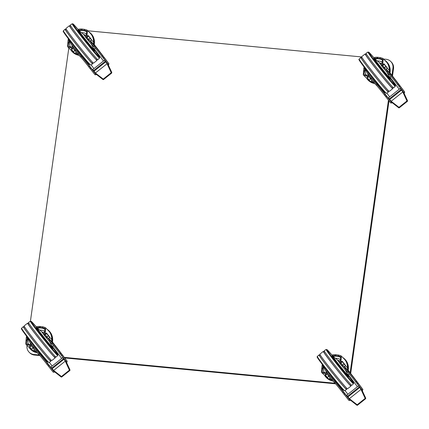 <?xml version="1.0" encoding="UTF-8"?>
<svg xmlns="http://www.w3.org/2000/svg" width="429" height="429" viewBox="0 0 429 429"><rect width="100%" height="100%" fill="white"/><g stroke="black" fill="none" stroke-linecap="round" stroke-linejoin="round"><path stroke-width="0.64" d="M87.795 30.786L361.706 56.95M383.526 59.036L386.014 59.272A8.333 7.958 134.8 0 1 390.744 61.47A8.333 7.958 134.8 0 1 392.937 68.157L391.929 75.332M390.744 61.47L391.323 62.049A8.333 7.958 134.8 0 1 393.522 68.731L392.492 76.051M388.433 100.225L350.128 372.769M389.001 100.922L350.691 373.493M335.135 383.247L64.264 357.373M39.404 354.998L33.923 354.477A8.333 7.958 134.8 0 1 29.193 352.279A8.333 7.958 134.8 0 1 27 345.592L27.027 345.399M335.639 383.821L64.693 357.936M39.908 355.571L34.508 355.056A8.333 7.958 134.8 0 1 29.778 352.858L29.193 352.279M30.427 321.198L68.828 47.962M324.839 375.713A13.052 12.468 -45.2 0 0 325.455 376.582A13.052 12.468 -45.2 0 0 331.215 380.609A13.052 12.468 -45.2 0 0 332.947 381.032M348.187 370.27A13.052 12.468 -45.2 0 0 347.78 363.915A13.052 12.468 -45.2 0 0 345.849 360.312A13.052 12.468 -45.2 0 0 342.835 357.577M346.305 388.776A22.115 0.794 -128.6 0 1 346.605 389.478A22.115 0.794 -128.6 0 1 345.817 388.862A22.115 0.794 -128.6 0 1 330.169 370.125A22.115 0.794 -128.6 0 1 319.026 354.896A22.115 0.794 -128.6 0 1 319.643 355.346M346.852 388.342L346.149 388.905A21.38 0.767 -128.6 0 1 345.383 388.304A21.38 0.767 -128.6 0 1 330.244 370.179A21.38 0.767 -128.6 0 1 319.487 355.469L320.19 354.912M350.649 385.312A22.174 0.794 -128.6 0 1 350.981 386.062L347.506 388.83A22.174 0.794 -128.6 0 1 346.718 388.213A22.174 0.794 -128.6 0 1 331.027 369.423A22.174 0.794 -128.6 0 1 319.857 354.161L323.332 351.389A22.174 0.794 -128.6 0 1 323.992 351.882M350.981 386.062A22.174 0.794 -128.6 0 1 350.187 385.44A22.174 0.794 -128.6 0 1 334.481 366.629A22.174 0.794 -128.6 0 1 323.332 351.389M351.195 384.877L350.488 385.44A21.38 0.767 -128.6 0 1 349.721 384.845A21.38 0.767 -128.6 0 1 334.582 366.715A21.38 0.767 -128.6 0 1 323.825 352.011L324.533 351.448M353.48 383.762L351.818 385.322A22.115 0.794 -128.6 0 1 351.024 384.706A22.115 0.794 -128.6 0 1 335.349 365.937A22.115 0.794 -128.6 0 1 324.233 350.74L326.131 349.463A21.933 0.783 -128.6 0 0 337.14 364.521A21.933 0.783 -128.6 0 0 352.697 383.151A21.933 0.783 -128.6 0 0 353.48 383.762L353.641 383.172L353.153 382.196L348.187 375.311A21.38 0.767 -128.6 0 1 352.761 382.421A21.38 0.767 -128.6 0 1 335.709 361.851A21.38 0.767 -128.6 0 1 327.627 350.187A21.38 0.767 -128.6 0 1 333.188 356.504L327.584 350.139L326.131 349.463M348.117 375.97A13.331 0.477 -128.6 0 1 348.504 376.726A13.331 0.477 -128.6 0 1 348.026 376.351A13.331 0.477 -128.6 0 1 338.588 365.052A13.331 0.477 -128.6 0 1 331.88 355.882A13.331 0.477 -128.6 0 1 332.357 356.252A13.331 0.477 -128.6 0 1 332.534 356.429M345.098 364.988L345.538 365.438L345.366 365.899L345.098 364.988L343.919 364.205L343.141 362.569L342.127 361.904L342.299 361.427L341.79 361.309L342.229 361.282L345.538 365.422L344.155 366.87L341.457 363.642L345.511 368.645L348.434 371.546A8.333 0.3 -128.6 0 1 356.563 381.494L362.73 389.242L359.454 384.91A52.767 1.888 51.4 0 0 350.059 372.683L344.466 366.623M362.414 391.007L365.503 397.662L365.535 398.814L357.529 405.185L357.175 404.767L356.848 405.191L350.563 400.268L349.211 398.605L357.175 404.767L365.165 398.391L360.928 389.259L362.28 390.926L365.685 398.144L362.28 390.926M365.685 398.144A0.558 0.552 -57.8 0 1 365.524 398.809L365.535 398.814A0.558 0.552 -57.8 0 0 365.69 398.144L365.165 398.391L365.524 398.809L357.545 405.191L356.896 405.228A0.558 0.552 122.2 0 1 356.848 405.191L356.848 405.191A0.558 0.558 0 0 0 356.89 405.223A0.558 0.552 -57.8 0 0 356.896 405.228L356.896 405.228A0.558 0.552 -57.8 0 0 357.534 405.191L357.529 405.185A0.558 0.552 122.2 0 1 356.89 405.223L356.896 405.228M362.173 390.685L358.837 386.298L360.928 389.259M358.419 385.886L346.702 395.227L349.211 398.605M337.773 360.403A8.333 7.958 134.8 0 1 340.068 361.357M337.596 360.21A8.333 7.958 134.8 0 1 340.084 361.304L340.723 364.226L344.771 369.235L347.699 372.136A8.333 0.3 -128.6 0 1 355.829 382.083L361.996 389.827M333.161 379.922L327.933 373.697L325.772 372.726L322.533 372.093L322.206 371.643L323.053 365.31M332.62 355.829A11.83 11.299 134.8 0 1 335.215 355.609L340.358 356.451L340.69 356.901L340.079 361.309M331.955 355.04A12.773 12.205 134.8 0 1 336.288 354.751L338.889 355.132L341.071 355.829L341.43 356.311L340.883 361.186L341.457 363.642M341.79 361.309L341.071 362.752A4.446 4.247 -45.2 0 0 341.688 363.867M329.15 375.209L328.41 375.799L327.574 374.715L325.429 373.514L321.825 372.721L321.466 372.233L321.981 366.162A12.773 12.205 134.8 0 1 322.313 364.462M327.574 374.715L327.263 374.361M326.871 374.072L325.509 375.161L325.166 374.565L325.884 373.986L326.871 374.072A4.446 4.247 134.8 0 1 327.354 374.453M346.959 395.651A1.834 1.073 -37.1 0 1 346.305 395.393L349.581 399.726L350.332 399.898M332.362 379.129L331.622 379.719L334.55 382.62A8.333 0.3 -128.6 0 1 342.68 392.567L348.847 400.316L350.649 400.337M362.403 390.996L362.73 389.242L362.923 389.634L362.049 390.551M331.622 379.719L328.968 376.512L329.703 375.927M328.41 375.799L328.968 376.512M334.942 381.692L335.285 382.035A8.333 0.3 -128.6 0 1 343.414 391.977L349.581 399.726M343.919 364.205L342.707 365.17M342.127 361.904L341.071 362.752M344.798 364.634L343.516 363.052M343.141 362.569L342.299 361.427M325.509 375.161L327.3 377.456L328.78 376.276M327.3 377.456L328.748 379.156L330.169 378.024M366.639 78.271A13.052 12.468 -45.2 0 0 367.256 79.14A13.052 12.468 -45.2 0 0 373.021 83.167A13.052 12.468 -45.2 0 0 374.753 83.591M389.988 72.828A13.052 12.468 -45.2 0 0 389.58 66.479A13.052 12.468 -45.2 0 0 387.65 62.875A13.052 12.468 -45.2 0 0 384.636 60.135M388.106 91.334A22.115 0.794 -128.6 0 1 388.406 92.042A22.115 0.794 -128.6 0 1 387.618 91.42A22.115 0.794 -128.6 0 1 371.975 72.689A22.115 0.794 -128.6 0 1 360.827 57.459A22.115 0.794 -128.6 0 1 361.449 57.904M388.653 90.9L387.95 91.463A21.38 0.767 -128.6 0 1 387.183 90.868A21.38 0.767 -128.6 0 1 372.045 72.737A21.38 0.767 -128.6 0 1 361.288 58.033L361.99 57.47M392.455 87.87A22.174 0.794 -128.6 0 1 392.782 88.621L389.312 91.393A22.174 0.794 -128.6 0 1 388.518 90.771A22.174 0.794 -128.6 0 1 372.828 71.981A22.174 0.794 -128.6 0 1 361.663 56.719L365.133 53.952A22.174 0.794 -128.6 0 1 365.792 54.44M392.782 88.621A22.174 0.794 -128.6 0 1 391.988 88.004A22.174 0.794 -128.6 0 1 376.281 69.192A22.174 0.794 -128.6 0 1 365.133 53.952M392.996 87.436L392.288 88.004A21.38 0.767 -128.6 0 1 391.527 87.403A21.38 0.767 -128.6 0 1 376.389 69.278A21.38 0.767 -128.6 0 1 365.626 54.574L366.339 54.006M395.281 86.32L393.618 87.886A22.115 0.794 -128.6 0 1 392.825 87.269A22.115 0.794 -128.6 0 1 377.15 68.495A22.115 0.794 -128.6 0 1 366.039 53.303L367.932 52.027A21.933 0.783 -128.6 0 0 378.941 67.08A21.933 0.783 -128.6 0 0 394.498 85.709A21.933 0.783 -128.6 0 0 395.281 86.32L395.441 85.73L394.953 84.76L389.993 77.874A21.38 0.767 -128.6 0 1 394.562 84.985A21.38 0.767 -128.6 0 1 377.509 64.409A21.38 0.767 -128.6 0 1 369.428 52.746A21.38 0.767 -128.6 0 1 374.989 59.063L369.385 52.697L367.932 52.027M389.918 78.528A13.331 0.477 -128.6 0 1 390.31 79.285A13.331 0.477 -128.6 0 1 389.832 78.915A13.331 0.477 -128.6 0 1 380.394 67.61A13.331 0.477 -128.6 0 1 373.686 58.441A13.331 0.477 -128.6 0 1 374.163 58.816A13.331 0.477 -128.6 0 1 374.335 58.993M386.904 67.546L387.344 67.996L387.173 68.463L386.904 67.546L385.725 66.763L384.942 65.133L383.934 64.468L384.03 63.862L383.59 63.867L384.03 63.846L387.339 67.98L385.955 69.428L383.263 66.2L387.312 71.203L390.24 74.104A8.333 0.3 -128.6 0 1 398.369 84.052L404.536 91.801L401.26 87.468A52.767 1.888 51.4 0 0 391.859 75.241L386.266 69.182M398.975 107.325L398.648 107.749L392.369 102.831L391.017 101.164L398.975 107.325L406.971 100.949L402.734 91.822L404.086 93.484L407.486 100.702L406.971 100.949L407.341 101.378L399.345 107.754L398.975 107.325M404.086 93.484L407.303 100.225L407.325 101.373A0.558 0.552 -57.8 0 0 407.491 100.708L404.215 93.565L400.219 88.444L402.734 91.822M400.219 88.444L388.502 97.791L391.017 101.164M379.574 62.961A8.333 7.958 134.8 0 1 381.869 63.921M379.402 62.768A8.333 7.958 134.8 0 1 381.885 63.862L382.523 66.79L386.577 71.793L389.5 74.694A8.333 0.3 -128.6 0 1 397.629 84.642L403.796 92.391M374.962 82.486L369.739 76.26L367.573 75.284L364.339 74.657L364.006 74.206L364.854 67.868M374.42 58.387A11.83 11.299 134.8 0 1 377.016 58.167L382.164 59.014L382.491 59.459L381.885 63.873M373.756 57.599A12.773 12.205 134.8 0 1 378.088 57.314L380.689 57.69L382.872 58.387L383.231 58.875L382.684 63.749L383.263 66.2M383.59 63.867L382.872 65.31A4.446 4.247 -45.2 0 0 383.488 66.425M370.951 77.772L370.211 78.362L369.374 77.274L367.235 76.072L363.626 75.279L363.266 74.796L363.781 68.72A12.773 12.205 134.8 0 1 364.114 67.026M369.374 77.274L369.063 76.92M368.677 76.635L367.31 77.724L366.972 77.123L367.691 76.55L368.677 76.635A4.446 4.247 134.8 0 1 369.154 77.016M388.76 98.209A1.834 1.073 -37.1 0 1 388.111 97.957L391.387 102.29L392.138 102.456M374.163 81.692L373.428 82.282L376.351 85.183A8.333 0.3 -128.6 0 1 384.481 95.125L390.647 102.874L392.449 102.896M404.209 93.554L404.536 91.801L404.724 92.197L403.855 93.114M373.428 82.282L370.769 79.075L371.509 78.486M370.211 78.362L370.769 79.075M376.742 84.25L377.091 84.593A8.333 0.3 -128.6 0 1 385.221 94.541L391.387 102.29M404.215 93.565L403.973 93.243M385.725 66.763L384.507 67.734M383.934 64.468L382.872 65.31M386.599 67.192L385.317 65.616M384.942 65.133L384.1 63.991M367.31 77.724L369.101 80.019L370.586 78.834M369.101 80.019L370.549 81.714L371.97 80.582M29.102 347.463A13.052 12.468 -45.2 0 0 29.719 348.332A13.052 12.468 -45.2 0 0 35.484 352.359A13.052 12.468 -45.2 0 0 37.216 352.783M52.451 342.02A13.052 12.468 -45.2 0 0 52.043 335.671A13.052 12.468 -45.2 0 0 50.118 332.062A13.052 12.468 -45.2 0 0 47.099 329.327M50.574 360.526A22.115 0.794 -128.6 0 1 50.874 361.229A22.115 0.794 -128.6 0 1 50.08 360.612A22.115 0.794 -128.6 0 1 34.438 341.875A22.115 0.794 -128.6 0 1 23.289 326.651A22.115 0.794 -128.6 0 1 23.911 327.096M51.115 360.092L50.413 360.655A21.38 0.767 -128.6 0 1 49.651 360.054A21.38 0.767 -128.6 0 1 34.513 341.929A21.38 0.767 -128.6 0 1 23.751 327.225L24.458 326.662M54.917 357.062A22.174 0.794 -128.6 0 1 55.25 357.813L51.775 360.58A22.174 0.794 -128.6 0 1 50.981 359.963A22.174 0.794 -128.6 0 1 35.296 341.173A22.174 0.794 -128.6 0 1 24.126 325.911L27.601 323.144A22.174 0.794 -128.6 0 1 28.255 323.632M55.25 357.813A22.174 0.794 -128.6 0 1 54.456 357.191A22.174 0.794 -128.6 0 1 38.744 338.379A22.174 0.794 -128.6 0 1 27.601 323.144M55.464 356.628L54.751 357.191A21.38 0.767 -128.6 0 1 53.99 356.596A21.38 0.767 -128.6 0 1 38.851 338.465A21.38 0.767 -128.6 0 1 28.094 323.761L28.802 323.198M57.749 355.512L56.081 357.078A22.115 0.794 -128.6 0 1 55.293 356.461A22.115 0.794 -128.6 0 1 39.618 337.687A22.115 0.794 -128.6 0 1 28.502 322.495L30.395 321.219A21.933 0.783 -128.6 0 0 41.409 336.272A21.933 0.783 -128.6 0 0 56.96 354.901A21.933 0.783 -128.6 0 0 57.749 355.512L57.91 354.922L57.416 353.952L52.456 347.066A21.38 0.767 -128.6 0 1 57.025 354.172A21.38 0.767 -128.6 0 1 39.972 333.601A21.38 0.767 -128.6 0 1 31.891 321.938A21.38 0.767 -128.6 0 1 37.452 328.255L31.848 321.889L30.395 321.219M52.381 347.721A13.331 0.477 -128.6 0 1 52.772 348.477A13.331 0.477 -128.6 0 1 52.295 348.107A13.331 0.477 -128.6 0 1 42.857 336.803A13.331 0.477 -128.6 0 1 36.149 327.633A13.331 0.477 -128.6 0 1 36.626 328.008A13.331 0.477 -128.6 0 1 36.797 328.18M49.367 336.738L49.807 337.173L49.635 337.65L49.367 336.738L48.187 335.955L47.785 334.808L46.396 333.66L46.493 333.054L46.053 333.06L46.493 333.033L49.807 337.173L48.418 338.62L45.726 335.392L49.78 340.395L52.703 343.297A8.333 0.3 -128.6 0 1 60.832 353.244L66.999 360.993L63.723 356.66A52.767 1.888 51.4 0 0 54.322 344.433L48.729 338.374M61.438 376.517L61.111 376.941L54.832 372.018L53.48 370.356L61.438 376.517L69.434 370.141L65.197 361.014L66.549 362.677L69.948 369.895L69.434 370.141L69.798 370.565L61.808 376.941L61.438 376.517M69.804 370.559L69.804 370.565A0.558 0.552 -57.8 0 0 69.954 369.895L66.677 362.757L62.682 357.636L65.197 361.014M62.682 357.636L50.965 366.983L53.48 370.356M42.042 332.153A8.333 7.958 134.8 0 1 44.337 333.113M41.865 331.96A8.333 7.958 134.8 0 1 44.348 333.054L44.986 335.982L49.04 340.985L51.963 343.886A8.333 0.3 -128.6 0 1 60.092 353.834L66.259 361.583M37.425 351.673L32.202 345.447L30.035 344.476L26.802 343.849L26.469 343.398L27.317 337.06M36.889 327.579A11.83 11.299 134.8 0 1 39.484 327.359L44.627 328.201L44.959 328.652L44.348 333.06M36.218 326.791A12.773 12.205 134.8 0 1 40.551 326.507L43.152 326.882L45.34 327.579L45.694 328.067L45.152 332.936L45.726 335.392M46.053 333.06L45.335 334.502A4.446 4.247 -45.2 0 0 45.951 335.617M33.414 346.964L32.679 347.549L31.837 346.466L29.698 345.265L26.089 344.471L25.735 343.983L26.244 337.913A12.773 12.205 134.8 0 1 26.582 336.213M31.837 346.466L31.526 346.112M31.14 345.828L29.778 346.911L29.435 346.316L30.153 345.742L31.14 345.828A4.446 4.247 134.8 0 1 31.617 346.208M51.223 367.401A1.834 1.073 -37.1 0 1 50.574 367.144L53.85 371.476L54.601 371.648M36.631 350.884L35.891 351.469L38.814 354.37A8.333 0.3 -128.6 0 1 46.943 364.318L53.11 372.066L54.917 372.088M69.948 369.895L69.948 369.895A0.558 0.552 -57.8 0 1 69.793 370.565L61.808 376.941A0.558 0.552 122.2 0 1 61.159 376.973A0.558 0.552 -57.8 0 0 61.803 376.941L69.804 370.565L69.771 369.417L66.677 362.757L67.187 361.39L66.999 360.993L67.187 361.39L66.318 362.307M35.891 351.469L33.231 348.262L33.971 347.678M32.679 347.549L33.231 348.262M39.205 353.442L39.554 353.786A8.333 0.3 -128.6 0 1 47.683 363.733L53.85 371.476M48.187 335.955L46.97 336.926M46.396 333.66L45.335 334.502M49.062 336.384L47.785 334.808M47.405 334.325L46.563 333.177M29.778 346.911L31.564 349.211L33.049 348.026M31.564 349.211L33.017 350.906L34.438 349.774M70.908 50.021A13.052 12.468 -45.2 0 0 71.525 50.89A13.052 12.468 -45.2 0 0 77.284 54.917A13.052 12.468 -45.2 0 0 79.016 55.346M94.257 44.578A13.052 12.468 -45.2 0 0 93.849 38.229A13.052 12.468 -45.2 0 0 91.919 34.626A13.052 12.468 -45.2 0 0 88.905 31.891M92.374 63.09A22.115 0.794 -128.6 0 1 92.675 63.792A22.115 0.794 -128.6 0 1 91.886 63.17A22.115 0.794 -128.6 0 1 76.239 44.439A22.115 0.794 -128.6 0 1 65.095 29.21A22.115 0.794 -128.6 0 1 65.712 29.66M92.921 62.655L92.214 63.213A21.38 0.767 -128.6 0 1 91.452 62.618A21.38 0.767 -128.6 0 1 76.314 44.487A21.38 0.767 -128.6 0 1 65.557 29.783L66.259 29.22M96.718 59.62A22.174 0.794 -128.6 0 1 97.051 60.371L93.576 63.143A22.174 0.794 -128.6 0 1 92.787 62.521A22.174 0.794 -128.6 0 1 77.097 43.737A22.174 0.794 -128.6 0 1 65.927 28.475L69.401 25.702A22.174 0.794 -128.6 0 1 70.061 26.19M97.051 60.371A22.174 0.794 -128.6 0 1 96.257 59.754A22.174 0.794 -128.6 0 1 80.55 40.943A22.174 0.794 -128.6 0 1 69.401 25.702M97.265 59.186L96.557 59.754A21.38 0.767 -128.6 0 1 95.79 59.154A21.38 0.767 -128.6 0 1 80.652 41.028A21.38 0.767 -128.6 0 1 69.895 26.325L70.603 25.756M99.549 58.071L97.882 59.636A22.115 0.794 -128.6 0 1 97.093 59.02A22.115 0.794 -128.6 0 1 81.419 40.246A22.115 0.794 -128.6 0 1 70.302 25.054L72.201 23.777A21.933 0.783 -128.6 0 0 83.21 38.835A21.933 0.783 -128.6 0 0 98.767 57.459A21.933 0.783 -128.6 0 0 99.549 58.071L99.71 57.481L99.222 56.51L94.257 49.625A21.38 0.767 -128.6 0 1 98.831 56.735A21.38 0.767 -128.6 0 1 81.773 36.165A21.38 0.767 -128.6 0 1 73.697 24.496A21.38 0.767 -128.6 0 1 79.258 30.818L73.654 24.448L72.201 23.777M94.182 50.284A13.331 0.477 -128.6 0 1 94.573 51.035A13.331 0.477 -128.6 0 1 94.096 50.665A13.331 0.477 -128.6 0 1 84.658 39.361A13.331 0.477 -128.6 0 1 77.949 30.196A13.331 0.477 -128.6 0 1 78.427 30.566A13.331 0.477 -128.6 0 1 78.598 30.743M91.168 39.302L91.608 39.747L91.436 40.213L91.168 39.302L89.988 38.513L89.211 36.883L88.197 36.218L88.369 35.741L87.859 35.618L88.299 35.596L91.608 39.736L90.224 41.184L87.527 37.95L91.581 42.959L94.503 45.86A8.333 0.3 -128.6 0 1 102.633 55.802L108.8 63.551L105.523 59.218A52.767 1.888 51.4 0 0 96.128 46.997L90.535 40.932M103.244 79.081L102.917 79.504L96.632 74.582L95.281 72.919L103.244 79.081L111.234 72.705L106.998 63.572L108.349 65.235L111.755 72.453L111.234 72.705L111.599 73.128L103.609 79.504L103.244 79.081M111.572 71.981L108.483 65.321L104.488 60.194L106.998 63.572M104.488 60.194L92.771 69.541L95.281 72.919M83.843 34.711A8.333 7.958 134.8 0 1 86.138 35.671M83.666 34.524A8.333 7.958 134.8 0 1 86.154 35.612M79.231 54.236L74.002 48.01L71.836 47.034L68.602 46.407L68.275 45.957L69.123 39.618M78.689 30.137A11.83 11.299 134.8 0 1 81.285 29.917L86.427 30.765L86.76 31.215L86.149 35.623L86.792 38.54L90.841 43.544L93.769 46.445A8.333 0.3 -128.6 0 1 101.898 56.392L108.065 64.141M78.019 29.349A12.773 12.205 134.8 0 1 82.357 29.065L84.953 29.44L87.141 30.137L87.495 30.625L86.953 35.5L87.527 37.95M87.859 35.618L87.141 37.066A4.446 4.247 -45.2 0 0 87.757 38.176M75.214 49.523L74.48 50.113L73.643 49.024L71.498 47.823L67.889 47.029L67.535 46.547L68.05 40.476A12.773 12.205 134.8 0 1 68.383 38.776M73.643 49.024L73.332 48.67M72.941 48.386L71.579 49.474L71.235 48.874L71.954 48.3L72.941 48.386A4.446 4.247 134.8 0 1 73.423 48.767M93.029 69.965A1.834 1.073 -37.1 0 1 92.374 69.707L95.651 74.04L96.402 74.206M78.432 53.443L77.692 54.033L80.62 56.934A8.333 0.3 -128.6 0 1 88.749 66.881L94.916 74.63L96.718 74.646M111.61 73.118L111.604 73.128A0.558 0.552 -57.8 0 0 111.76 72.458L108.483 65.315L108.8 63.551L108.987 63.948L108.119 64.865M77.692 54.033L75.037 50.826L75.772 50.236M74.48 50.113L75.037 50.826M81.011 56.001L81.354 56.344A8.333 0.3 -128.6 0 1 89.484 66.291L95.651 74.04M89.988 38.513L88.776 39.484M88.197 36.218L87.141 37.066M90.868 38.942L89.586 37.366M89.211 36.883L88.369 35.741M71.579 49.474L73.37 51.77L74.85 50.59M73.37 51.77L74.818 53.469L76.239 52.333M393.522 68.731L392.937 68.157M34.508 355.056L33.923 354.477M339.881 361.245A8.864 8.467 -45.2 0 0 338.159 360.832M317.358 356.461C317.685 357.791 314.505 353.893 323.396 365.889C330.217 374.849 340.69 387.618 343.254 390.084L344.707 390.755A21.933 0.783 -128.6 0 1 343.929 390.143A21.933 0.783 -128.6 0 1 328.421 371.573A21.933 0.783 -128.6 0 1 317.358 356.461L319.026 354.896M343.211 390.036A21.38 0.767 -128.6 0 1 326.212 369.53A21.38 0.767 -128.6 0 1 318.045 357.765M337.473 383.499A12.318 0.44 -128.6 0 1 329.906 374.512A12.318 0.44 -128.6 0 1 322.822 365.133M340.154 363.186L336.781 359.357L332.979 356.376A12.318 0.44 -128.6 0 0 338.744 364.366A12.318 0.44 -128.6 0 0 347.828 375.273A12.318 0.44 -128.6 0 0 348.268 375.547L348.176 375.922A12.495 0.445 -128.6 0 1 347.731 375.568A12.495 0.445 -128.6 0 1 338.883 364.972A12.495 0.445 -128.6 0 1 332.593 356.381L332.271 356.638M344.905 369.364L340.374 364.076L338.272 361.041L340.17 363.224M359.202 387.022L347.485 396.369M340.905 357.566A11.83 11.299 -45.2 0 0 333.119 356.424M323.466 366.908A11.83 11.299 -45.2 0 0 324.297 372.737M326.571 372.855A9.996 9.551 134.8 0 1 325.82 370.795M335.698 358.354A9.996 9.551 134.8 0 1 340.637 359.684M343.951 358.687L344.954 359.813C346.739 362.162 347.587 364.827 347.495 367.814A2.778 0.568 -177.7 0 0 347.431 367.685A12.773 12.205 -45.2 0 0 344.932 359.792A12.773 12.205 -45.2 0 0 343.951 358.687L341.071 355.829M340.883 361.186L341.361 361.663M345.458 365.723L347.431 367.685A4.446 4.247 134.8 0 0 348.3 370.431A2.778 0.815 142.1 0 1 348.321 370.452L350.08 372.704A2.778 0.815 142.1 0 0 350.059 372.683M325.906 373.986L325.429 373.514M325.954 376.818A12.773 12.205 -45.2 0 0 328.282 378.609L321.825 372.721M328.968 378.979A12.773 12.205 -45.2 0 0 331.901 379.992M331.108 379.145L330.062 378.11M350.021 399.925L349.227 400.557M337.012 383.301A52.767 1.888 -128.6 0 1 346.305 395.393M321.981 366.162L322.855 365.465M321.648 368.876L322.517 368.184M324.024 373.418L324.892 372.726M356.563 381.494L355.829 382.083M357.11 383.783L357.85 383.194M348.434 371.546L347.699 372.136M345.511 368.645L344.771 369.235M343.961 394.267L344.701 393.677M342.117 366.028L342.851 365.438M342.299 364.725L341.559 365.315M340.369 360.376L341.237 359.684M335.215 355.609L336.288 354.751M338.02 355.823L338.889 355.132M343.414 391.977L342.68 392.567M335.285 382.035L334.55 382.62M348.337 370.479A2.778 0.815 142.1 0 0 348.321 370.452L347.495 367.814M350.096 372.731A2.778 0.815 142.1 0 0 350.08 372.704L359.502 384.963A2.778 1.625 142.9 0 0 359.454 384.91M359.545 385.022A2.778 1.625 142.9 0 0 359.502 384.963L362.778 389.296M347.721 374.083L348.064 374.962M347.871 394.294A54.596 1.957 51.4 0 0 345.023 390.551M349.206 373.82A1.834 0.536 142.1 0 1 348.273 374.796A54.596 1.957 -128.6 0 1 357.421 386.679M346.841 372.265A1.834 0.536 142.1 0 0 347.318 371.755M359.625 387.58L347.908 396.927M360.95 389.446L349.388 398.67M381.681 63.808A8.864 8.467 -45.2 0 0 379.96 63.39M359.164 59.02C359.486 60.355 356.306 56.456 365.197 68.447C372.023 77.408 382.496 90.176 385.06 92.643L386.513 93.318A21.933 0.783 -128.6 0 1 385.73 92.702A21.933 0.783 -128.6 0 1 370.227 74.137A21.933 0.783 -128.6 0 1 359.164 59.02L360.827 57.459M385.017 92.594A21.38 0.767 -128.6 0 1 368.012 72.093A21.38 0.767 -128.6 0 1 359.845 60.323M379.274 86.063A12.318 0.44 -128.6 0 1 371.707 77.07A12.318 0.44 -128.6 0 1 364.623 67.691M381.955 65.744L378.582 61.921L374.785 58.939A12.318 0.44 -128.6 0 0 380.55 66.929A12.318 0.44 -128.6 0 0 389.634 77.831A12.318 0.44 -128.6 0 0 390.068 78.105L389.982 78.48A12.495 0.445 -128.6 0 1 389.537 78.132A12.495 0.445 -128.6 0 1 380.684 67.535A12.495 0.445 -128.6 0 1 374.399 58.939L374.072 59.197M386.711 71.927L382.175 66.634L380.078 63.605L381.971 65.787M401.008 89.586L389.291 98.927M382.706 60.13A11.83 11.299 -45.2 0 0 374.925 58.982M365.272 69.471A11.83 11.299 -45.2 0 0 366.098 75.3M368.372 75.418A9.996 9.551 134.8 0 1 367.621 73.354M377.499 60.918A9.996 9.551 134.8 0 1 382.437 62.243M385.751 61.245L386.754 62.377C388.54 64.72 389.387 67.385 389.296 70.372A2.778 0.568 -177.7 0 0 389.237 70.243A12.773 12.205 -45.2 0 0 386.738 62.35A12.773 12.205 -45.2 0 0 385.751 61.245L382.872 58.387M382.684 63.749L383.167 64.221M387.258 68.286L389.237 70.243A4.446 4.247 134.8 0 0 390.106 72.989A2.778 0.815 142.1 0 1 390.122 73.016L391.881 75.268A2.778 0.815 142.1 0 0 391.859 75.241M367.712 76.544L367.235 76.072M370.098 81.188L367.755 79.381A12.773 12.205 -45.2 0 0 370.082 81.167M373.75 82.604L370.758 81.548A12.773 12.205 -45.2 0 0 373.702 82.556M372.908 81.703L371.863 80.668M391.822 102.488L391.028 103.116M378.812 85.864A52.767 1.888 -128.6 0 1 388.111 97.957M363.781 68.72L364.655 68.029M363.454 71.439L364.318 70.747M365.824 75.976L366.693 75.284M398.369 84.052L397.629 84.642M398.916 86.342L399.651 85.752M390.24 74.104L389.5 74.694M387.312 71.203L386.577 71.793M385.768 96.825L386.502 96.241M383.917 68.586L384.657 67.996M384.1 67.283L383.36 67.873M382.175 62.94L383.038 62.248M377.016 58.167L378.088 57.314M379.821 58.382L380.689 57.69M385.221 94.541L384.481 95.125M377.091 84.593L376.351 85.183M390.143 73.037A2.778 0.815 142.1 0 0 390.122 73.016L389.58 66.479M391.897 75.29A2.778 0.815 142.1 0 0 391.881 75.268L401.303 87.527A2.778 1.625 142.9 0 0 401.26 87.468M401.346 87.58A2.778 1.625 142.9 0 0 401.303 87.527L404.579 91.854M389.521 76.646L389.864 77.52M389.677 96.857A54.596 1.957 51.4 0 0 386.824 93.114M391.012 76.383A1.834 0.536 142.1 0 1 390.074 77.354A54.596 1.957 -128.6 0 1 399.222 89.243M388.642 74.823A1.834 0.536 142.1 0 0 389.119 74.319M401.426 90.144L389.709 99.485M402.756 92.01L391.194 101.228M407.486 100.702L407.486 100.702A0.558 0.552 -57.8 0 1 407.325 101.373L399.34 107.749A0.558 0.552 122.2 0 1 398.648 107.749L398.648 107.749A0.558 0.558 0 0 0 398.697 107.781A0.558 0.552 -57.8 0 0 398.702 107.786L398.702 107.786A0.558 0.552 -57.8 0 0 399.34 107.749L398.702 107.786M44.149 333.001A8.864 8.467 -45.2 0 0 42.423 332.582M21.627 328.212C21.954 329.547 18.774 325.649 27.665 337.639C34.486 346.6 44.959 359.368 47.522 361.835L48.976 362.505A21.933 0.783 -128.6 0 1 48.193 361.894A21.933 0.783 -128.6 0 1 32.69 343.329A21.933 0.783 -128.6 0 1 21.627 328.212L23.289 326.651M47.48 361.786A21.38 0.767 -128.6 0 1 30.48 341.28A21.38 0.767 -128.6 0 1 22.308 329.515M41.736 355.25A12.318 0.44 -128.6 0 1 34.17 346.262A12.318 0.44 -128.6 0 1 27.086 336.883M44.423 334.936L41.045 331.108L37.248 328.126A12.318 0.44 -128.6 0 0 43.013 336.121A12.318 0.44 -128.6 0 0 52.097 347.023A12.318 0.44 -128.6 0 0 52.531 347.297L52.445 347.672A12.495 0.445 -128.6 0 1 52 347.324A12.495 0.445 -128.6 0 1 43.152 336.727A12.495 0.445 -128.6 0 1 36.862 328.131L36.54 328.389M49.174 341.119L44.637 335.827L42.541 332.797L44.434 334.979M63.471 358.773L51.753 368.12M45.168 329.322A11.83 11.299 -45.2 0 0 37.387 328.174M27.735 338.663A11.83 11.299 -45.2 0 0 28.566 344.487M30.84 344.605A9.996 9.551 134.8 0 1 30.089 342.546M39.967 330.105A9.996 9.551 134.8 0 1 44.906 331.435M48.22 330.437L49.222 331.569C51.008 333.912 51.855 336.577 51.759 339.564A2.778 0.568 -177.7 0 0 51.7 339.436A12.773 12.205 -45.2 0 0 49.201 331.542A12.773 12.205 -45.2 0 0 48.22 330.437L45.34 327.579M45.152 332.936L45.63 333.413M49.726 337.478L51.7 339.436A4.446 4.247 134.8 0 0 52.569 342.181A2.778 0.815 142.1 0 1 52.59 342.203L54.344 344.455A2.778 0.815 142.1 0 0 54.322 344.433M30.175 345.736L29.698 345.265M32.561 350.375L30.223 348.573A12.773 12.205 -45.2 0 0 32.55 350.359M33.237 350.734A12.773 12.205 -45.2 0 0 36.17 351.748M35.371 350.895L34.331 349.86M54.285 371.675L53.496 372.308M41.281 355.051A52.767 1.888 -128.6 0 1 50.574 367.144M26.244 337.913L27.118 337.215M25.917 340.626L26.78 339.94M28.287 345.168L29.156 344.476M60.832 353.244L60.092 353.834M61.379 355.534L62.114 354.944M52.703 343.297L51.963 343.886M49.78 340.395L49.04 340.985M48.23 366.017L48.97 365.433M46.38 337.779L47.12 337.189M46.563 336.475L45.828 337.065M44.637 332.126L45.506 331.435M39.484 327.359L40.551 326.507M42.289 327.574L43.152 326.882M47.683 363.733L46.943 364.318M39.554 353.786L38.814 354.37M52.606 342.229A2.778 0.815 142.1 0 0 52.59 342.203L51.759 339.564M51.984 345.833L52.333 346.712M52.14 366.044A54.596 1.957 51.4 0 0 49.287 362.307M53.475 345.57A1.834 0.536 142.1 0 1 52.542 346.546A54.596 1.957 -128.6 0 1 61.685 358.435M51.105 344.015A1.834 0.536 142.1 0 0 51.582 343.511M63.889 359.33L52.172 368.677M65.219 361.197L53.657 370.42M61.111 376.941L61.111 376.941A0.558 0.558 0 0 0 61.159 376.973A0.558 0.552 122.2 0 1 61.111 376.941L54.832 372.018M61.159 376.978A0.558 0.552 -57.8 0 0 61.165 376.978L61.808 376.941M85.95 35.559A8.864 8.467 -45.2 0 0 84.229 35.14M63.428 30.775C63.755 32.105 60.575 28.207 69.466 40.197C76.287 49.163 86.76 61.926 89.323 64.398L90.776 65.069A21.933 0.783 -128.6 0 1 89.999 64.452A21.933 0.783 -128.6 0 1 74.49 45.887A21.933 0.783 -128.6 0 1 63.428 30.775L65.095 29.21M89.28 64.35A21.38 0.767 -128.6 0 1 72.281 43.844A21.38 0.767 -128.6 0 1 64.114 32.073M83.537 57.813A12.318 0.44 -128.6 0 1 75.976 48.82A12.318 0.44 -128.6 0 1 68.892 39.447M86.224 37.495L82.845 33.671L79.049 30.69A12.318 0.44 -128.6 0 0 84.813 38.68A12.318 0.44 -128.6 0 0 93.897 49.582A12.318 0.44 -128.6 0 0 94.337 49.855L94.246 50.231A12.495 0.445 -128.6 0 1 93.801 49.882A12.495 0.445 -128.6 0 1 84.953 39.286A12.495 0.445 -128.6 0 1 78.663 30.69L78.341 30.947M90.975 43.678L86.444 38.385L84.341 35.355L86.24 37.538M105.271 61.336L93.554 70.678M86.974 31.88A11.83 11.299 -45.2 0 0 79.188 30.732M69.536 41.222A11.83 11.299 -45.2 0 0 70.367 47.051M72.64 47.169A9.996 9.551 134.8 0 1 71.89 45.104M81.767 32.668A9.996 9.551 134.8 0 1 86.706 33.998M90.02 32.995L91.023 34.127C92.809 36.47 93.656 39.136 93.565 42.122A2.778 0.568 -177.7 0 0 93.501 41.999A12.773 12.205 -45.2 0 0 91.002 34.105A12.773 12.205 -45.2 0 0 90.02 32.995L87.141 30.137M86.953 35.5L87.43 35.972M91.527 40.036L93.501 41.999A4.446 4.247 134.8 0 0 94.369 44.745A2.778 0.815 142.1 0 1 94.391 44.766L96.144 47.018A2.778 0.815 142.1 0 0 96.128 46.997M71.975 48.3L71.498 47.823M74.367 52.939L72.024 51.131A12.773 12.205 -45.2 0 0 74.351 52.923M75.037 53.293A12.773 12.205 -45.2 0 0 77.971 54.306M77.172 53.453L76.131 52.418M96.091 74.238L95.297 74.871M83.081 57.615A52.767 1.888 -128.6 0 1 92.374 69.707M68.05 40.476L68.924 39.779M67.718 43.19L68.586 42.498M70.093 47.726L70.957 47.034M102.633 55.802L101.898 56.392M103.18 58.092L103.92 57.502M94.503 45.86L93.769 46.445M91.581 42.959L90.841 43.544M90.031 68.581L90.771 67.991M88.186 40.337L88.921 39.752M88.363 39.039L87.629 39.624M86.438 34.69L87.307 33.998M81.285 29.917L82.357 29.065M84.089 30.132L84.953 29.44M89.484 66.291L88.749 66.881M81.354 56.344L80.62 56.934M94.407 44.793A2.778 0.815 142.1 0 0 94.391 44.766L93.565 42.122M96.166 47.045A2.778 0.815 142.1 0 0 96.144 47.018L105.572 59.277A2.778 1.625 142.9 0 0 105.523 59.218M105.609 59.336A2.778 1.625 142.9 0 0 105.572 59.277L108.843 63.605M93.785 48.397L94.133 49.276M93.94 68.608A54.596 1.957 51.4 0 0 91.093 64.865M95.276 48.134A1.834 0.536 142.1 0 1 94.342 49.104A54.596 1.957 -128.6 0 1 103.491 60.993M92.911 46.579A1.834 0.536 142.1 0 0 93.388 46.069M105.695 61.894L93.978 71.235M107.019 63.76L95.458 72.978M111.572 71.975L111.604 73.128L103.603 79.499A0.558 0.552 122.2 0 1 102.917 79.504L102.917 79.504A0.558 0.558 0 0 0 102.96 79.537L102.965 79.537A0.558 0.552 -57.8 0 0 103.603 79.499L102.965 79.537M111.755 72.453L111.749 72.453A0.558 0.552 -57.8 0 1 111.594 73.123L103.609 79.504M331.215 380.609L332.968 381.054M347.78 363.915L348.327 370.463M344.707 390.755L346.605 389.478M337.859 383.842L334.062 380.861L327.751 373.359C325.043 369.299 325.842 372.056 322.576 364.677M348.176 375.922L347.855 376.179M348.268 375.547L345.147 369.605M332.979 356.376L332.593 356.381M328.282 374.045L327.949 373.713M331.949 380.04L328.957 378.989M365.535 398.814L357.545 405.191M350.563 400.268L356.848 405.191M373.021 83.167L374.774 83.612M386.513 93.318L388.406 92.042M379.66 86.406L375.863 83.424L369.551 75.917C366.843 71.863 367.642 74.614 364.377 67.235M389.982 78.48L389.655 78.738M390.068 78.105L386.947 72.163M374.785 58.939L374.399 58.939M367.755 79.381L363.626 75.279M370.082 76.603L369.75 76.276M389.296 70.372L390.122 73.016M407.341 101.378L399.345 107.754M392.369 102.831L398.648 107.749M35.484 352.359L37.237 352.804M52.043 335.671L52.595 342.213M48.976 362.505L50.874 361.229M42.128 355.598L38.326 352.617L32.014 345.109C29.306 341.05 30.105 343.806 26.839 336.427M52.445 347.672L52.123 347.93M52.531 347.297L49.415 341.355M37.248 328.126L36.862 328.131M30.223 348.573L26.089 344.471M32.55 345.795L32.218 345.463M36.218 351.791L33.226 350.74M54.344 344.455L67.042 361.046M77.284 54.917L79.038 55.368M93.849 38.229L94.396 44.772M90.776 65.069L92.675 63.792M83.928 58.156L80.132 55.175L73.815 47.673C71.112 43.613 71.911 46.364 68.64 38.991M94.246 50.231L93.924 50.488M94.337 49.855L91.216 43.914M79.049 30.69L78.663 30.69M72.024 51.131L67.889 47.029M74.351 48.354L74.019 48.027M78.019 54.354L75.027 53.303M96.632 74.582L102.917 79.504"/></g></svg>
